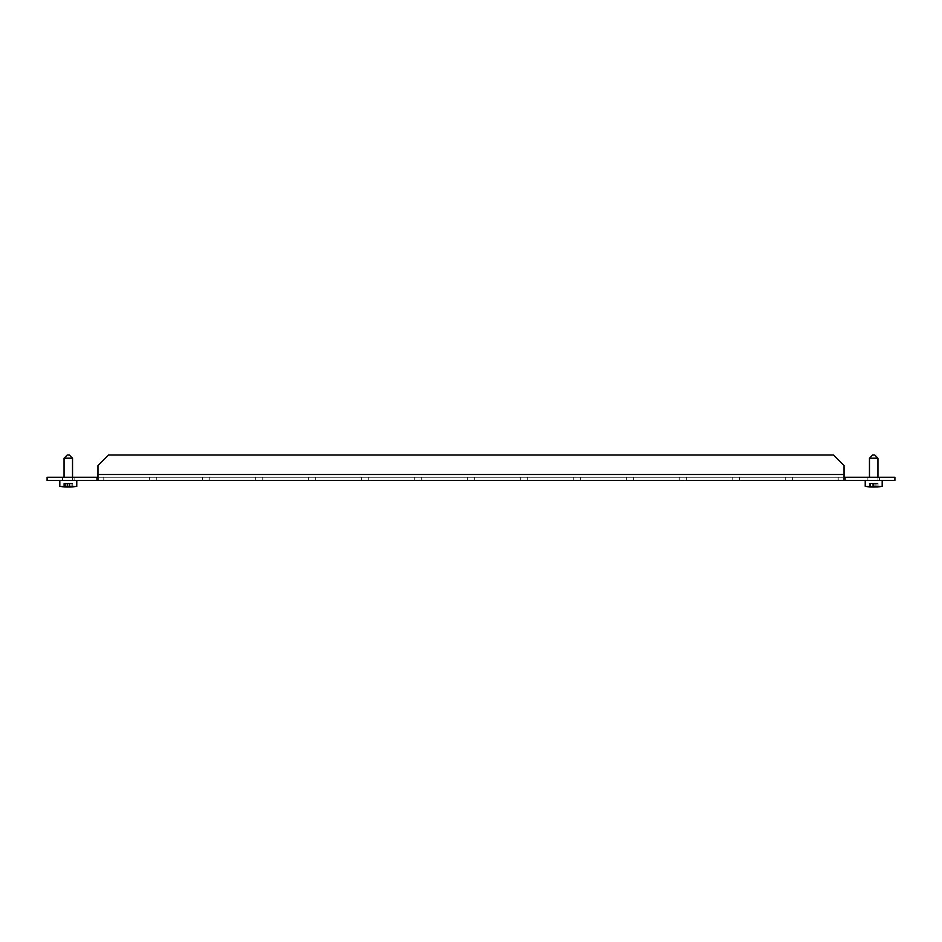 <?xml version="1.0" encoding="UTF-8"?>
<svg xmlns="http://www.w3.org/2000/svg" width="942" height="942" viewBox="0 0 942 942"><rect width="100%" height="100%" fill="white"/><g stroke="black" fill="none" stroke-linecap="round" stroke-linejoin="round"><path stroke-width="0.71" stroke-dasharray="4.71 3.53" d="M103.797 477.264L103.797 480.444L96.378 480.444L103.797 480.444L96.378 480.444L103.797 480.444L96.378 480.444L103.797 480.444L96.378 480.444L103.797 480.444L103.797 477.264L96.378 477.264L96.378 480.444L96.378 477.264L103.797 477.264L96.378 477.264L103.797 477.264L103.797 480.444L103.797 477.264L96.378 477.264L96.378 480.444L96.378 477.264L103.797 477.264M156.784 477.264L156.784 480.444L149.366 480.444L156.784 480.444L149.366 480.444L156.784 480.444L149.366 480.444L156.784 480.444L149.366 480.444L156.784 480.444L156.784 477.264L149.366 477.264L149.366 480.444L149.366 477.264L156.784 477.264L149.366 477.264L156.784 477.264L156.784 480.444L156.784 477.264L149.366 477.264L149.366 480.444L149.366 477.264L156.784 477.264M209.772 477.264L209.772 480.444L202.353 480.444L209.772 480.444L202.353 480.444L209.772 480.444L202.353 480.444L209.772 480.444L202.353 480.444L209.772 480.444L209.772 477.264L202.353 477.264L202.353 480.444L202.353 477.264L209.772 477.264L202.353 477.264L209.772 477.264L209.772 480.444L209.772 477.264L202.353 477.264L202.353 480.444L202.353 477.264L209.772 477.264M262.759 477.264L262.759 480.444L255.341 480.444L262.759 480.444L255.341 480.444L262.759 480.444L255.341 480.444L262.759 480.444L255.341 480.444L262.759 480.444L262.759 477.264L255.341 477.264L255.341 480.444L255.341 477.264L262.759 477.264L255.341 477.264L262.759 477.264L262.759 480.444L262.759 477.264L255.341 477.264L255.341 480.444L255.341 477.264L262.759 477.264M315.747 477.264L315.747 480.444L308.328 480.444L315.747 480.444L308.328 480.444L315.747 480.444L308.328 480.444L315.747 480.444L308.328 480.444L315.747 480.444L315.747 477.264L308.328 477.264L308.328 480.444L308.328 477.264L315.747 477.264L308.328 477.264L315.747 477.264L315.747 480.444L315.747 477.264L308.328 477.264L308.328 480.444L308.328 477.264L315.747 477.264M368.734 477.264L368.734 480.444L361.316 480.444L368.734 480.444L361.316 480.444L368.734 480.444L361.316 480.444L368.734 480.444L361.316 480.444L368.734 480.444L368.734 477.264L361.316 477.264L361.316 480.444L361.316 477.264L368.734 477.264L361.316 477.264L368.734 477.264L368.734 480.444L368.734 477.264L361.316 477.264L361.316 480.444L361.316 477.264L368.734 477.264M421.722 477.264L421.722 480.444L414.303 480.444L421.722 480.444L414.303 480.444L421.722 480.444L414.303 480.444L421.722 480.444L414.303 480.444L421.722 480.444L421.722 477.264L414.303 477.264L414.303 480.444L414.303 477.264L421.722 477.264L414.303 477.264L421.722 477.264L421.722 480.444L421.722 477.264L414.303 477.264L414.303 480.444L414.303 477.264L421.722 477.264M474.709 477.264L474.709 480.444L467.291 480.444L474.709 480.444L467.291 480.444L474.709 480.444L467.291 480.444L474.709 480.444L467.291 480.444L474.709 480.444L474.709 477.264L467.291 477.264L467.291 480.444L467.291 477.264L474.709 477.264L467.291 477.264L474.709 477.264L474.709 480.444L474.709 477.264L467.291 477.264L467.291 480.444L467.291 477.264L474.709 477.264M527.697 477.264L527.697 480.444L520.278 480.444L527.697 480.444L520.278 480.444L527.697 480.444L520.278 480.444L527.697 480.444L520.278 480.444L527.697 480.444L527.697 477.264L520.278 477.264L520.278 480.444L520.278 477.264L527.697 477.264L520.278 477.264L527.697 477.264L527.697 480.444L527.697 477.264L520.278 477.264L520.278 480.444L520.278 477.264L527.697 477.264M580.684 477.264L580.684 480.444L573.266 480.444L580.684 480.444L573.266 480.444L580.684 480.444L573.266 480.444L580.684 480.444L573.266 480.444L580.684 480.444L580.684 477.264L573.266 477.264L573.266 480.444L573.266 477.264L580.684 477.264L573.266 477.264L580.684 477.264L580.684 480.444L580.684 477.264L573.266 477.264L573.266 480.444L573.266 477.264L580.684 477.264M633.672 477.264L633.672 480.444L626.253 480.444L633.672 480.444L626.253 480.444L633.672 480.444L626.253 480.444L633.672 480.444L626.253 480.444L633.672 480.444L633.672 477.264L626.253 477.264L626.253 480.444L626.253 477.264L633.672 477.264L626.253 477.264L633.672 477.264L633.672 480.444L633.672 477.264L626.253 477.264L626.253 480.444L626.253 477.264L633.672 477.264M686.659 477.264L686.659 480.444L679.241 480.444L686.659 480.444L679.241 480.444L686.659 480.444L679.241 480.444L686.659 480.444L679.241 480.444L686.659 480.444L686.659 477.264L679.241 477.264L679.241 480.444L679.241 477.264L686.659 477.264L679.241 477.264L686.659 477.264L686.659 480.444L686.659 477.264L679.241 477.264L679.241 480.444L679.241 477.264L686.659 477.264M739.647 477.264L739.647 480.444L732.228 480.444L739.647 480.444L732.228 480.444L739.647 480.444L732.228 480.444L739.647 480.444L732.228 480.444L739.647 480.444L739.647 477.264L732.228 477.264L732.228 480.444L732.228 477.264L739.647 477.264L732.228 477.264L739.647 477.264L739.647 480.444L739.647 477.264L732.228 477.264L732.228 480.444L732.228 477.264L739.647 477.264M792.634 477.264L792.634 480.444L785.216 480.444L792.634 480.444L785.216 480.444L792.634 480.444L785.216 480.444L792.634 480.444L785.216 480.444L792.634 480.444L792.634 477.264L785.216 477.264L785.216 480.444L785.216 477.264L792.634 477.264L785.216 477.264L792.634 477.264L792.634 480.444L792.634 477.264L785.216 477.264L785.216 480.444L785.216 477.264L792.634 477.264M845.622 477.264L845.622 480.444L838.203 480.444L845.622 480.444L838.203 480.444L845.622 480.444L838.203 480.444L845.622 480.444L838.203 480.444L845.622 480.444L845.622 477.264L838.203 477.264L838.203 480.444L838.203 477.264L845.622 477.264L838.203 477.264L845.622 477.264L845.622 480.444L845.622 477.264L838.203 477.264L838.203 480.444L838.203 477.264L845.622 477.264M74.124 477.264L74.124 480.444L62.466 480.444L74.124 480.444L62.466 480.444L74.124 480.444L62.466 480.444L74.124 480.444L62.466 480.444L74.124 480.444L74.124 477.264L62.466 477.264L62.466 480.444L62.466 477.264L74.124 477.264L62.466 477.264L74.124 477.264L74.124 480.444L74.124 477.264L62.466 477.264L62.466 480.444L62.466 477.264L74.124 477.264M879.534 477.264L879.534 480.444L867.876 480.444L879.534 480.444L867.876 480.444L879.534 480.444L867.876 480.444L879.534 480.444L867.876 480.444L879.534 480.444L879.534 477.264L867.876 477.264L867.876 480.444L867.876 477.264L879.534 477.264L867.876 477.264L879.534 477.264L879.534 480.444L879.534 477.264L867.876 477.264L867.876 480.444L867.876 477.264L879.534 477.264M97.968 477.264L97.968 480.444L97.968 474.509L97.968 477.264L844.032 477.264L47.1 477.264L47.1 480.444L47.1 477.264L47.1 480.444L47.1 477.264L97.968 477.264L47.1 477.264L97.968 477.264L97.968 480.444L894.9 480.444L844.032 480.444L844.032 474.509L844.032 480.444L894.9 480.444L47.1 480.444L844.032 480.444L844.032 465.607L844.032 480.444L894.9 480.444L97.968 480.444L97.968 474.509L97.968 480.444L47.1 480.444L844.032 480.444L844.032 474.509L844.032 480.444L894.9 480.444L894.9 477.264L844.032 477.264L894.9 477.264L894.9 480.444L894.9 477.264L97.968 477.264L844.032 477.264L844.032 465.607L844.032 474.509L844.032 465.607L833.434 455.01L108.566 455.01L833.434 455.01L844.032 465.607L833.434 455.01L844.032 465.607L844.032 480.444L97.968 480.444L97.968 474.509L97.968 480.444L47.1 480.444L844.032 480.444L844.032 474.509L844.032 480.444L844.032 477.264L894.9 477.264L894.9 480.444L894.9 477.264L97.968 477.264L97.968 465.607L97.968 474.509L97.968 465.607L108.566 455.01L833.434 455.01L108.566 455.01L97.968 465.607L108.566 455.01L97.968 465.607L97.968 480.444L97.968 474.509L97.968 480.444L97.968 477.264L47.1 477.264L47.1 480.444L97.968 480.444L97.968 477.264L844.032 477.264L844.032 465.607L844.032 474.509L844.032 465.607L833.434 455.01L108.566 455.01L833.434 455.01L844.032 465.607L833.434 455.01L844.032 465.607L844.032 480.444L844.032 477.264L894.9 477.264L894.9 480.444L894.9 477.264L97.968 477.264L97.968 465.607L97.968 474.509L97.968 465.607L108.566 455.01L833.434 455.01L108.566 455.01L97.968 465.607L108.566 455.01L97.968 465.607L97.968 480.444L97.968 465.607L97.968 474.509L97.968 465.607L108.566 455.01L833.434 455.01L108.566 455.01L833.434 455.01L844.032 465.607L844.032 480.444L844.032 465.607L833.434 455.01L844.032 465.607L833.434 455.01L108.566 455.01L97.968 465.607L108.566 455.01L97.968 465.607L97.968 477.264L47.1 477.264L844.032 477.264L844.032 480.444M68.695 455.01L67.895 455.01M67.235 455.01L64.056 458.189L67.235 455.01L64.056 458.189L72.534 458.189L64.056 458.189L72.534 458.189L64.056 458.189L72.534 458.189L64.056 458.189L72.534 458.189L72.534 480.444L64.056 480.444L72.534 480.444L64.056 480.444L72.534 480.444L64.056 480.444L72.534 480.444L64.056 480.444L72.534 480.444L72.534 477.264M65.045 480.444L76.773 480.444L65.045 480.444M59.817 480.444L59.817 486.378L59.817 480.444L59.817 486.378L76.773 486.378A56.838 56.838 0 0 1 71.062 486.943A56.826 52.493 90 0 1 69.684 486.99A56.826 21.772 90 0 0 70.98 486.826A56.661 52.34 90 0 1 69.025 486.826A56.826 21.772 -90 0 1 68.295 486.943M64.186 486.837A56.661 21.701 -90 0 1 63.773 486.826L63.773 483.411L72.817 483.411L63.773 483.411L72.817 483.411L63.773 483.411L72.817 483.411L63.773 483.411L72.817 483.411L63.773 483.411L63.773 486.826A56.661 21.701 -90 0 0 64.186 486.837A56.661 21.701 -90 0 1 63.773 486.826A56.661 21.701 -90 0 0 64.186 486.837A56.661 21.701 -90 0 0 64.586 486.826L64.586 483.411L64.586 486.826A56.661 21.701 -90 0 1 64.186 486.837A56.661 21.701 -90 0 0 64.586 486.826L64.586 483.411L64.586 486.826A56.661 21.701 -90 0 1 64.186 486.837M66.906 486.967A56.826 52.493 90 0 1 64.586 486.826A56.826 52.493 90 0 0 67.718 486.99L67.718 486.861M65.528 486.943A56.826 52.493 -90 0 0 66.906 486.99A56.826 52.493 -90 0 1 65.528 486.943A56.838 56.838 0 0 1 59.817 486.378A56.838 56.838 0 0 0 65.528 486.943A56.826 52.493 -90 0 0 66.906 486.99A56.826 21.772 -90 0 1 65.61 486.826A56.661 52.34 -90 0 0 67.565 486.826A56.826 21.772 90 0 0 68.872 486.99L68.872 483.411L68.872 486.99A56.826 52.493 -90 0 0 72.004 486.826L72.004 483.411L72.004 486.826A56.661 21.701 90 0 0 72.404 486.837A56.661 21.701 90 0 0 72.817 486.826L72.817 483.411L72.817 486.826A56.826 52.493 90 0 1 71.062 486.943A56.826 52.493 90 0 1 69.684 486.99A56.826 21.772 90 0 0 70.98 486.826L70.98 483.411L70.98 486.826A56.661 52.34 90 0 1 69.025 486.826L69.025 483.411L69.025 486.826A56.826 21.772 -90 0 1 67.718 486.99A56.826 52.493 90 0 1 64.586 486.826A56.826 52.493 90 0 0 67.718 486.99L67.718 483.411L67.718 486.99A56.826 21.772 -90 0 0 69.025 486.826L69.025 483.411L69.025 486.826A56.826 21.772 -90 0 1 67.718 486.99M69.684 486.967L69.684 486.99A56.826 21.772 90 0 0 70.98 486.826A56.661 52.34 90 0 1 69.025 486.826A56.661 52.34 90 0 0 70.98 486.826L70.98 483.411L70.98 486.826A56.826 21.772 90 0 1 69.684 486.99L69.684 483.411L69.684 486.99A56.826 52.493 90 0 0 71.062 486.943A56.838 56.838 0 0 0 76.773 486.378L76.773 480.444L76.773 486.378A56.838 56.838 0 0 1 71.062 486.943A56.826 52.493 90 0 0 72.817 486.826L72.817 483.411L72.817 486.826A56.826 52.493 90 0 1 71.062 486.943M66.906 486.837L66.906 486.99A56.826 21.772 -90 0 1 65.61 486.826L65.61 483.411L65.61 486.826A56.661 52.34 -90 0 0 67.565 486.826L67.565 483.411L67.565 486.826A56.826 21.772 90 0 0 68.872 486.99A56.826 52.493 -90 0 0 72.004 486.826A56.661 21.701 90 0 0 72.404 486.837A56.661 21.701 90 0 0 72.817 486.826A56.661 21.701 90 0 1 72.404 486.837A56.661 21.701 90 0 1 72.004 486.826L72.004 483.411L72.004 486.826A56.826 52.493 -90 0 1 68.872 486.99L68.872 483.411L68.872 486.99A56.826 21.772 90 0 1 67.565 486.826L67.565 483.411L67.565 486.826A56.661 52.34 -90 0 1 65.61 486.826L65.61 483.411L65.61 486.826A56.826 21.772 -90 0 0 66.906 486.99L66.906 483.411L66.906 486.99M874.258 455.01L873.152 455.01M872.645 455.01L869.466 458.189L872.645 455.01L869.466 458.189L877.944 458.189L869.466 458.189L877.944 458.189L869.466 458.189L877.944 458.189L869.466 458.189L877.944 458.189L877.944 480.444L869.466 480.444L877.944 480.444L869.466 480.444L877.944 480.444L869.466 480.444L877.944 480.444L869.466 480.444L877.944 480.444L877.944 477.264M869.254 480.444L882.183 480.444L869.254 480.444M865.227 480.444L865.227 486.378L865.227 480.444L865.227 486.378L882.183 486.378L865.227 486.378L882.183 486.378L865.227 486.378L882.183 486.378L865.227 486.378L882.183 486.378L882.183 480.444L882.183 486.378A56.838 56.838 0 0 1 875.73 486.979A56.826 48.383 90 0 1 875.165 486.99A56.826 29.814 90 0 0 876.943 486.826A56.661 48.242 90 0 1 875.142 486.826A56.826 29.814 -90 0 1 873.705 486.979M872.245 486.955A56.826 48.383 90 0 1 870.467 486.826A56.661 29.732 -90 0 1 869.913 486.837A56.661 29.732 -90 0 1 869.36 486.826L869.36 483.411L878.05 483.411L869.36 483.411L878.05 483.411L869.36 483.411L878.05 483.411L869.36 483.411L869.36 486.826A56.661 29.732 -90 0 0 869.913 486.837A56.661 29.732 -90 0 1 869.36 486.826A56.661 29.732 -90 0 0 869.913 486.837A56.661 29.732 -90 0 0 870.467 486.826L870.467 483.411L878.05 483.411L870.467 483.411L870.467 486.826A56.661 48.242 -90 0 0 872.268 486.826L872.268 483.411L872.268 486.826A56.826 29.814 90 0 0 874.046 486.99L874.046 483.411L874.046 486.99A56.826 48.383 -90 0 0 876.943 486.826L876.943 483.411L876.943 486.826A56.661 29.732 90 0 0 877.497 486.837A56.661 29.732 90 0 0 878.05 486.826L878.05 483.411L878.05 486.826A56.826 48.383 90 0 1 875.73 486.979A56.826 48.383 90 0 1 875.165 486.99A56.826 29.814 90 0 0 876.943 486.826A56.661 48.242 90 0 1 875.142 486.826L875.142 483.411L875.142 486.826A56.826 29.814 -90 0 1 873.364 486.99A56.826 48.383 90 0 1 870.467 486.826A56.661 29.732 -90 0 1 869.913 486.837A56.661 29.732 -90 0 0 870.467 486.826L870.467 483.411L870.467 486.826A56.661 48.242 -90 0 0 872.268 486.826A56.826 29.814 90 0 0 874.046 486.99A56.826 48.383 -90 0 0 876.943 486.826L876.943 483.411L876.943 486.826A56.661 29.732 90 0 0 877.497 486.837A56.661 29.732 90 0 0 878.05 486.826A56.826 48.383 90 0 1 875.73 486.979A56.826 48.383 90 0 1 875.165 486.99L875.165 486.955M873.364 486.955L873.364 486.99A56.826 48.383 90 0 1 870.467 486.826L870.467 483.411L870.467 486.826A56.661 48.242 -90 0 0 872.268 486.826L872.268 483.411L872.268 486.826A56.826 29.814 90 0 0 874.046 486.99L874.046 483.411L874.046 486.99A56.826 48.383 -90 0 0 876.943 486.826A56.661 48.242 90 0 1 875.142 486.826A56.826 29.814 -90 0 1 873.364 486.99L873.364 483.411L873.364 486.99A56.826 48.383 90 0 1 870.467 486.826L870.467 483.411L870.467 486.826A56.826 29.814 -90 0 0 872.245 486.99L872.245 486.826M871.68 486.979A56.838 56.838 0 0 1 865.227 486.378A56.838 56.838 0 0 0 871.68 486.979A56.826 48.383 -90 0 0 872.245 486.99A56.826 29.814 -90 0 1 870.467 486.826A56.826 29.814 -90 0 0 872.245 486.99L872.245 483.411L872.245 486.99A56.826 48.383 -90 0 1 871.68 486.979A56.826 48.383 -90 0 0 872.245 486.99M47.1 477.264L47.1 480.444L47.1 477.264M844.032 477.264L844.032 465.607L844.032 474.509L97.968 474.509L97.968 480.444M97.968 465.607L97.968 474.509L97.968 465.607L108.566 455.01L833.434 455.01L108.566 455.01L833.434 455.01L844.032 465.607L844.032 474.509L97.968 474.509L97.968 465.607L108.566 455.01L97.968 465.607M833.434 455.01L844.032 465.607L833.434 455.01M873.364 486.99A56.826 29.814 -90 0 0 875.142 486.826L875.142 483.411L875.142 486.826A56.661 48.242 90 0 0 876.943 486.826A56.826 29.814 90 0 1 875.165 486.99L875.165 483.411L875.165 486.99A56.826 29.814 90 0 0 876.943 486.826L876.943 483.411L876.943 486.826A56.661 29.732 90 0 0 877.497 486.837A56.661 29.732 90 0 0 878.05 486.826L878.05 483.411L878.05 486.826A56.826 48.383 90 0 1 875.73 486.979A56.838 56.838 0 0 0 882.183 486.378L882.183 480.444M876.943 486.826L876.943 483.411L876.943 486.826M97.968 474.509L844.032 474.509M64.056 477.264L64.056 458.189M869.466 477.264L869.466 458.189M69.355 455.01L72.534 458.189L72.534 480.444L72.534 458.189L69.355 455.01L72.534 458.189M874.765 455.01L877.944 458.189L877.944 480.444L877.944 458.189L874.765 455.01L877.944 458.189M76.773 480.444L76.773 486.378"/><path stroke-width="1.41" d="M844.032 480.444L97.968 480.444L97.968 465.607L108.566 455.01L833.434 455.01L844.032 465.607L844.032 480.444L894.9 480.444L894.9 477.264L844.032 477.264M97.968 477.264L47.1 477.264L47.1 480.444L97.968 480.444M67.895 455.01L68.695 455.01M69.355 455.01L72.534 458.189L64.056 458.189L64.056 477.264M71.062 486.943A56.838 56.838 0 0 0 76.773 486.378L59.817 486.378A56.838 56.838 0 0 0 65.528 486.943A56.826 52.493 -90 0 0 66.906 486.99A56.826 21.772 -90 0 1 65.61 486.826A56.661 52.34 -90 0 0 67.565 486.826A56.826 21.772 90 0 0 68.872 486.99A56.826 52.493 -90 0 0 72.004 486.826A56.661 21.701 90 0 0 72.404 486.837A56.661 21.701 90 0 0 72.817 486.826A56.826 52.493 90 0 1 71.062 486.943A56.826 52.493 90 0 1 69.684 486.99L69.684 486.967M63.773 486.826A56.826 52.493 -90 0 0 65.528 486.943A56.826 52.493 -90 0 1 63.773 486.826A56.826 52.493 -90 0 0 65.528 486.943A56.826 52.493 -90 0 1 63.773 486.826M68.295 486.943A56.826 21.772 -90 0 1 67.718 486.99A56.826 52.493 90 0 1 66.906 486.967M873.152 455.01L874.258 455.01M874.765 455.01L877.944 458.189L869.466 458.189L869.466 477.264M882.183 480.444L882.183 486.378A56.838 56.838 0 0 1 875.73 486.979A56.838 56.838 0 0 0 882.183 486.378L865.227 486.378A56.838 56.838 0 0 0 871.68 486.979A56.826 48.383 -90 0 0 872.245 486.99A56.826 29.814 -90 0 1 870.467 486.826A56.661 48.242 -90 0 0 872.268 486.826A56.826 29.814 90 0 0 874.046 486.99A56.826 48.383 -90 0 0 876.943 486.826A56.661 29.732 90 0 0 877.497 486.837A56.661 29.732 90 0 0 878.05 486.826A56.826 48.383 90 0 1 875.73 486.979A56.826 48.383 90 0 1 875.165 486.99L875.165 486.955M869.36 486.826A56.826 48.383 -90 0 0 871.68 486.979A56.826 48.383 -90 0 1 869.36 486.826A56.826 48.383 -90 0 0 871.68 486.979A56.826 48.383 -90 0 1 869.36 486.826M873.705 486.979A56.826 29.814 -90 0 1 873.364 486.99A56.826 48.383 90 0 1 872.245 486.955M844.032 474.509L97.968 474.509M67.235 455.01L64.056 458.189M59.817 480.444L59.817 486.378A56.838 56.838 0 0 0 65.528 486.943M76.773 480.444L76.773 486.378M72.534 458.189L72.534 477.264M872.645 455.01L869.466 458.189M865.227 480.444L865.227 486.378A56.838 56.838 0 0 0 871.68 486.979M877.944 458.189L877.944 477.264"/></g></svg>
